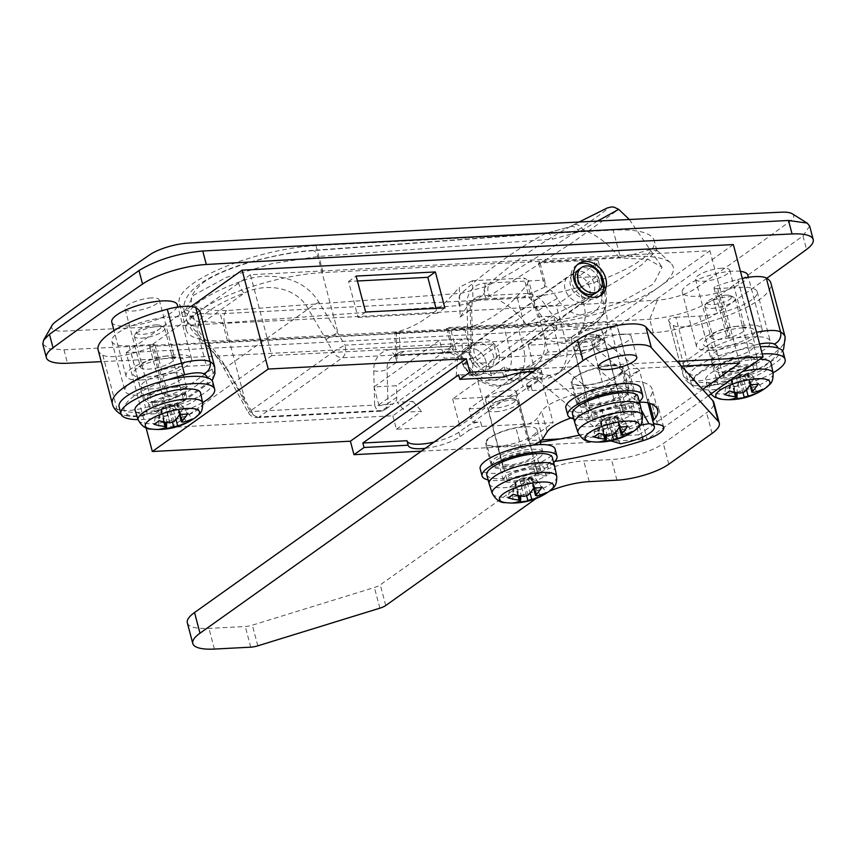 <?xml version="1.0" encoding="UTF-8"?>
<svg xmlns="http://www.w3.org/2000/svg" width="856" height="856" viewBox="0 0 856 856"><rect width="100%" height="100%" fill="white"/><g stroke="black" fill="none" stroke-linecap="round" stroke-linejoin="round"><path stroke-width="0.64" stroke-dasharray="4.28 3.21" d="M743.126 327.805A26.632 7.479 165.2 0 0 706.093 339.875A26.632 7.479 165.2 0 0 715.402 347.525A26.632 7.479 165.2 0 0 747.877 338.505A26.632 7.479 165.2 0 0 750.498 328.137A26.632 7.479 165.2 0 0 743.126 327.805M737.198 326.318A17.676 4.965 165.2 0 0 712.62 334.332A17.676 4.965 165.2 0 0 710.908 337.382A17.676 4.965 165.2 0 0 718.794 339.404A17.676 4.965 165.2 0 0 736.791 335.124A17.676 4.965 165.2 0 0 745.084 328.351A17.676 4.965 165.2 0 0 742.088 326.543A17.676 4.965 165.2 0 0 737.198 326.318M721.843 268.206A17.676 4.965 165.2 0 0 703.846 272.486A17.676 4.965 165.2 0 0 695.553 279.259A17.676 4.965 165.2 0 0 703.439 281.292A17.676 4.965 165.2 0 0 721.437 277.012A17.676 4.965 165.2 0 0 729.729 270.229A17.676 4.965 165.2 0 0 721.843 268.206M172.655 357.541A26.632 7.479 165.2 0 0 135.623 369.61A26.632 7.479 165.2 0 0 144.931 377.261A26.632 7.479 165.2 0 0 177.406 368.24A26.632 7.479 165.2 0 0 180.028 357.872A26.632 7.479 165.2 0 0 172.655 357.541M166.727 356.053A17.676 4.965 165.2 0 0 142.149 364.067A17.676 4.965 165.2 0 0 140.438 367.117A17.676 4.965 165.2 0 0 148.334 369.15A17.676 4.965 165.2 0 0 166.321 364.859A17.676 4.965 165.2 0 0 174.613 358.086A17.676 4.965 165.2 0 0 171.617 356.278A17.676 4.965 165.2 0 0 166.727 356.053M151.373 297.942A17.676 4.965 165.2 0 0 133.376 302.221A17.676 4.965 165.2 0 0 125.083 309.005A17.676 4.965 165.2 0 0 132.98 311.028A17.676 4.965 165.2 0 0 150.966 306.748A17.676 4.965 165.2 0 0 159.259 299.975A17.676 4.965 165.2 0 0 151.373 297.942M504.569 459.629A15.986 4.483 165.2 0 0 502.194 463.032A15.986 4.483 165.2 0 0 513.868 464.348A15.986 4.483 165.2 0 0 530.72 458.27A15.986 4.483 165.2 0 0 533.095 454.868A15.986 4.483 165.2 0 0 521.422 453.552A15.986 4.483 165.2 0 0 504.569 459.629M487.952 396.713A15.986 4.483 165.2 0 0 485.566 400.116A15.986 4.483 165.2 0 0 497.24 401.432A15.986 4.483 165.2 0 0 514.092 395.354A15.986 4.483 165.2 0 0 516.468 391.952A15.986 4.483 165.2 0 0 504.794 390.636A15.986 4.483 165.2 0 0 487.952 396.713M590.244 398.671A15.986 4.483 165.2 0 0 587.869 402.074A15.986 4.483 165.2 0 0 599.542 403.39A15.986 4.483 165.2 0 0 616.395 397.302A15.986 4.483 165.2 0 0 618.77 393.91A15.986 4.483 165.2 0 0 607.097 392.583A15.986 4.483 165.2 0 0 590.244 398.671M573.616 335.755A15.986 4.483 165.2 0 0 571.241 339.158A15.986 4.483 165.2 0 0 582.915 340.474A15.986 4.483 165.2 0 0 599.767 334.386A15.986 4.483 165.2 0 0 602.143 330.994A15.986 4.483 165.2 0 0 590.469 329.667A15.986 4.483 165.2 0 0 573.616 335.755M599.853 295.973A19.367 14.905 -125.4 0 1 598.654 296.946A19.367 14.905 -125.4 0 1 592.17 299.14A19.367 14.905 -125.4 0 1 573.049 286.022A19.367 14.905 -125.4 0 1 576.184 265.381A19.367 14.905 -125.4 0 1 577.511 264.568M578.817 271.266A14.531 11.181 54.6 0 0 573.959 272.914A14.531 11.181 54.6 0 0 571.605 288.397A14.531 11.181 54.6 0 0 585.943 298.23A14.531 11.181 54.6 0 0 590.801 296.593A14.531 11.181 54.6 0 0 593.155 281.11A14.531 11.181 54.6 0 0 578.817 271.266M473.165 344.636A14.531 11.181 54.6 0 0 470.811 360.119A14.531 11.181 54.6 0 0 485.149 369.953A14.531 11.181 54.6 0 0 490.007 368.305A14.531 11.181 54.6 0 0 492.361 352.822A14.531 11.181 54.6 0 0 478.023 342.989A14.531 11.181 54.6 0 0 473.165 344.636L465.6 350.008A14.531 11.181 54.6 0 0 463.257 365.491A14.531 11.181 54.6 0 0 477.595 375.335A14.531 11.181 54.6 0 0 482.452 373.687A14.531 11.181 54.6 0 0 484.806 358.204A14.531 11.181 54.6 0 0 470.468 348.371A14.531 11.181 54.6 0 0 465.6 350.008A14.531 11.181 -125.4 0 1 470.468 348.371A14.531 11.181 -125.4 0 1 484.806 358.204A14.531 11.181 -125.4 0 1 482.452 373.687A14.531 11.181 -125.4 0 1 477.595 375.335A14.531 11.181 -125.4 0 1 463.257 365.491A14.531 11.181 -125.4 0 1 465.6 350.008L578.998 269.33A14.531 11.181 -125.4 0 1 583.856 267.682A14.531 11.181 -125.4 0 1 598.194 277.526A14.531 11.181 -125.4 0 1 595.84 293.009L590.801 296.593M560.059 438.946L638.843 434.837L609.162 322.487L149.607 346.445L200.004 310.578A92.02 25.83 -14.8 0 0 186.319 330.159A92.02 25.83 -14.8 0 0 227.407 340.72L536.402 324.617A92.02 25.83 165.2 0 0 659.548 286.632A92.02 25.83 165.2 0 0 670.708 263.027A92.02 25.83 165.2 0 0 632.156 256.49L620.279 257.1L613.153 230.136A92.02 25.83 -14.8 0 1 654.241 240.697A92.02 25.83 -14.8 0 1 611.077 275.974A92.02 25.83 -14.8 0 1 517.399 298.273L220.281 313.756A92.02 25.83 -14.8 0 1 179.193 303.195A92.02 25.83 -14.8 0 1 222.357 267.917A92.02 25.83 -14.8 0 1 316.035 245.629L613.153 230.136M517.399 298.273L524.525 325.237L536.53 322.402C571.68 307.946 618.792 281.25 641.733 264.772L656.787 250.369L648.527 249.984L631.086 255.131L620.279 257.1L323.151 272.593L316.035 245.629M539.034 457.832A26.151 7.34 165.2 0 0 542.929 452.268A26.151 7.34 165.2 0 0 523.819 450.106A26.151 7.34 165.2 0 0 496.255 460.068A26.151 7.34 165.2 0 0 492.361 465.632A26.151 7.34 165.2 0 0 511.46 467.783A26.151 7.34 165.2 0 0 539.034 457.832M533.095 435.362A26.151 7.34 165.2 0 0 536.99 429.798A26.151 7.34 165.2 0 0 517.891 427.636A26.151 7.34 165.2 0 0 490.317 437.598A26.151 7.34 165.2 0 0 486.422 443.162A26.151 7.34 165.2 0 0 505.522 445.313A26.151 7.34 165.2 0 0 533.095 435.362M624.709 396.874A26.151 7.34 165.2 0 0 628.604 391.31A26.151 7.34 165.2 0 0 609.493 389.148A26.151 7.34 165.2 0 0 581.92 399.099A26.151 7.34 165.2 0 0 578.035 404.674A26.151 7.34 165.2 0 0 597.135 406.825A26.151 7.34 165.2 0 0 624.709 396.874M618.77 374.404A26.151 7.34 165.2 0 0 622.665 368.84A26.151 7.34 165.2 0 0 603.566 366.678A26.151 7.34 165.2 0 0 575.992 376.629A26.151 7.34 165.2 0 0 572.097 382.204A26.151 7.34 165.2 0 0 591.196 384.355A26.151 7.34 165.2 0 0 618.77 374.404M141.154 379.957A33.898 9.512 165.2 0 0 175.673 371.739A33.898 9.512 165.2 0 0 191.573 358.739A33.898 9.512 165.2 0 0 176.432 354.855A33.898 9.512 165.2 0 0 141.925 363.062A33.898 9.512 165.2 0 0 126.025 376.062A33.898 9.512 165.2 0 0 141.154 379.957M111.772 322.134A33.898 9.512 165.2 0 0 126.913 326.029A33.898 9.512 165.2 0 0 161.42 317.811A33.898 9.512 165.2 0 0 177.32 304.811M711.625 350.211A33.898 9.512 165.2 0 0 746.132 342.004A33.898 9.512 165.2 0 0 762.043 329.004A33.898 9.512 165.2 0 0 746.903 325.109A33.898 9.512 165.2 0 0 712.395 333.326A33.898 9.512 165.2 0 0 696.484 346.327A33.898 9.512 165.2 0 0 711.625 350.211M740.44 271.363A33.898 9.512 165.2 0 0 732.65 271.181A33.898 9.512 165.2 0 0 698.143 279.398A33.898 9.512 165.2 0 0 682.243 292.399A33.898 9.512 165.2 0 0 697.373 296.283A33.898 9.512 165.2 0 0 731.891 288.076A33.898 9.512 165.2 0 0 747.791 275.076M792.26 213.786A29.061 8.153 -14.8 0 1 789.735 221.479A3859.779 1083.311 -14.8 0 1 695.628 288.44A29.061 8.153 -14.8 0 1 657.397 300.167A29042.785 8151.346 -14.8 0 1 64.286 331.09A29.061 8.153 -14.8 0 1 52.056 325.387M809.637 226.048L802.982 235.956L713.444 299.675C695.939 310.375 674.688 316.902 649.683 319.245L355.668 335.327L63.943 349.772L49.177 348.734L42.8 344.198M766.741 278.275A3874.31 1087.388 -14.8 0 1 717.007 313.157A48.428 13.589 -14.8 0 1 653.246 332.727A29057.316 8155.422 -14.8 0 1 359.231 348.809A29057.316 8155.422 -14.8 0 1 101.233 361.66M537.226 368.679L677.128 361.393M616.834 323.964L553.447 327.26L528.248 345.193L591.635 341.886L616.834 323.964L628.711 368.904L681.451 366.154M553.447 327.26L560.573 354.224L535.375 372.157L519.528 372.981L469.131 408.847L472.694 422.329L523.091 386.463L519.528 372.981M739.638 363.115L709.945 250.765L250.401 274.723L271.78 355.615L493.623 344.048L497.186 357.53L560.573 354.224M365.63 312.023L358.065 317.405L348.574 281.453L357.434 280.993M358.065 317.405L437.298 313.275L436.004 308.353M609.162 322.487L709.945 250.765M149.607 346.445L170.986 427.337L392.829 415.77L412.988 401.421L397.141 402.256L405.744 412.143L456.141 376.287L471.988 375.463L497.186 357.53M392.829 415.77L396.392 429.252L459.779 425.946L484.978 408.012L469.131 408.847M396.392 429.252L421.591 411.319L405.744 412.143M412.988 401.421L421.591 411.319M170.986 427.337L271.78 355.615M471.988 375.463L473.464 358.397L493.623 344.048M473.464 358.397L457.618 359.22L397.141 402.256M529.318 387.372A9.684 2.718 165.2 0 0 527.874 389.437A9.684 2.718 165.2 0 0 532.207 390.55L531.02 386.056A9.684 2.718 -14.8 0 1 526.686 384.943A9.684 2.718 -14.8 0 1 528.131 382.878L529.318 387.372L538.135 381.102A29.061 8.153 165.2 0 0 542.458 374.917A29.061 8.153 165.2 0 0 533.235 371.525M532.207 390.55L603.512 386.826L628.711 368.904M638.843 434.837L702.626 389.448M516.04 395.675L541.238 377.753L477.851 381.048L452.653 398.982L516.04 395.675L527.917 440.615L541.902 439.888M527.917 440.615L553.115 422.693L481.81 426.406A9.684 2.718 165.2 0 0 468.842 430.408L467.654 425.914A9.684 2.718 -14.8 0 1 480.623 421.912L481.81 426.406M425.304 448.319A29.061 8.153 165.2 0 0 460.025 436.678L468.842 430.408M421.312 451.166L647.125 439.385L617.443 327.035L126.207 352.651L146.066 427.797M708.394 395.793L647.125 439.385M733.357 244.559L617.443 327.035M191.091 306.48L126.207 352.651M250.401 274.723L200.004 310.578A92.02 25.83 -14.8 0 1 323.151 272.593M452.653 398.982L459.779 425.946M528.248 345.193L535.375 372.157M591.635 341.886L603.512 386.826M531.02 386.056L523.091 386.463M477.851 381.048L484.978 408.012M472.694 422.329L480.623 421.912M541.238 377.753L553.115 422.693M456.141 376.287L457.618 359.22M528.131 382.878L536.947 376.608A29.061 8.153 165.2 0 0 541.27 370.423A29.061 8.153 165.2 0 0 502.697 372.574L458.613 374.875M434.099 442.07A29.061 8.153 165.2 0 0 458.837 432.184L467.654 425.914M502.697 372.574L503.884 377.068M444.863 307.893L437.298 313.275M348.574 281.453L356.128 276.071M238.364 282.362A9.684 3.103 -110.5 0 0 244.516 292.998L198.228 325.933C194.986 332.481 213.39 344.786 225.909 367.524L250.059 411.169L333.219 351.998L308.235 308.952C295.887 285.883 264.611 282.908 244.516 292.998A79.908 22.427 165.2 0 0 210.309 310.043A79.908 22.427 165.2 0 0 198.228 325.933A9.684 9.288 175.4 0 1 186.469 319.288A89.591 25.145 -14.8 0 1 200.015 301.473A89.591 25.145 -14.8 0 1 238.364 282.362C264.611 270.742 302.457 274.669 318.871 302.221L345.022 345.182L467.922 338.773L466.969 304.415A29.061 22.363 -125.4 0 1 484.656 283.229L544.534 280.105L539.783 262.129L619.38 257.977L648.11 259.357L662.073 267.2L653.47 284.031L619.755 302.778L572.461 317.608L526.151 324.317L446.554 328.469L447.806 327.57L454.204 351.559A9.684 5.553 87 0 1 451.305 346.445L391.417 349.569A29.061 22.363 54.6 0 0 373.74 370.755L374.693 405.113L251.782 411.522L226.573 367.898L186.694 320.583L186.469 319.288M597.52 221.094L579.309 231.826L552.505 239.177L317.811 256.5L272.422 263.541L226.359 277.387L193.777 295.149L184.436 312.044L196.677 321.203L224.572 322.84L244.698 399.014A9.684 0.824 150.5 0 1 241.317 400.212A9.684 0.824 150.5 0 1 242.976 398.671M596.514 276.616L576.709 277.654L583.835 304.618A38.745 29.81 -125.4 0 1 574.601 337.831A38.745 29.81 -125.4 0 1 544.523 338.227L548.172 352.03L583.824 350.179A38.745 29.81 54.6 0 0 596.782 345.792A38.745 29.81 54.6 0 0 606.016 312.568L596.514 276.616L556.197 305.303L536.391 306.341L516.232 320.679A9.684 2.718 -14.8 0 1 503.275 324.681L447.806 327.57M544.534 280.105A9.684 5.553 87 0 1 544.823 287.092L544.459 285.487A29.061 22.363 -125.4 0 1 557.31 298.498A29.061 22.363 54.6 0 0 588.382 314.708A29.061 22.363 54.6 0 0 601.105 287.102L593.989 260.138L538.52 263.027L539.783 262.129M593.989 260.138A9.684 2.718 -14.8 0 1 598.312 261.251A9.684 2.718 -14.8 0 1 596.867 263.306L576.709 277.654M596.867 263.306L603.994 290.27A38.745 29.81 -125.4 0 1 594.76 323.493A38.745 29.81 -125.4 0 1 545.582 305.464L538.028 310.846A38.745 29.81 54.6 0 0 542.041 316.709A38.745 29.81 54.6 0 0 557.117 329.26L544.523 338.227M538.52 263.027L544.459 285.487M226.637 310.61C189.358 310.899 181.451 301.644 202.915 282.855C224.219 266.986 276.274 253.312 310.632 250.84L545.411 233.517L569.754 226.851L573.488 224.914C607.214 207.441 619.541 200.893 593.465 219.243C569.187 236.738 519.175 270.036 489.546 284.631L485.812 286.578L461.416 293.276L226.637 310.61A9.684 5.618 -94.6 0 0 224.572 322.84L459.265 305.517L486.08 298.166L572.461 242.569L618.674 209.346M446.554 328.469L451.305 346.445M536.391 306.341L543.517 333.305A38.745 29.81 -125.4 0 1 534.283 366.529A38.745 29.81 -125.4 0 1 504.205 366.914L491.601 375.88L488.134 362.719L553.639 316.11L537.793 316.934L472.287 363.554L476.525 363.329A38.745 29.81 54.6 0 0 491.601 375.88M399.934 352.212L397.644 353.4L395.526 357.391L397.13 361.917L396.307 332.107C393.674 332.77 394.702 332.973 399.399 332.716L399.934 352.212A19.367 14.905 -125.4 0 1 403.872 351.388L450.63 348.948A19.367 14.905 -125.4 0 1 456.098 349.676C461.801 352.051 466.734 353.014 470.886 352.586L469.623 353.485A19.367 14.905 -125.4 0 1 472.512 357.466A38.745 29.81 54.6 0 0 476.525 363.329L488.134 362.719M581.021 302.275A15.012 11.556 -125.4 0 1 566.201 292.11A15.012 11.556 -125.4 0 1 568.641 276.103A15.012 11.556 -125.4 0 1 573.659 274.412A15.012 11.556 -125.4 0 1 588.479 284.577A15.012 11.556 -125.4 0 1 586.039 300.574A15.012 11.556 -125.4 0 1 581.021 302.275M490.306 366.817A15.012 11.556 -125.4 0 1 475.497 356.652A15.012 11.556 -125.4 0 1 477.926 340.656A15.012 11.556 -125.4 0 1 482.945 338.955A15.012 11.556 -125.4 0 1 497.764 349.12A15.012 11.556 -125.4 0 1 495.335 365.116A15.012 11.556 -125.4 0 1 490.306 366.817M548.172 352.03L507.854 380.727L543.507 378.866A38.745 29.81 54.6 0 0 556.464 374.479A38.745 29.81 54.6 0 0 565.698 341.255L556.197 305.303M583.824 350.179L579.533 353.71A38.745 29.81 54.6 0 0 591.742 349.376A38.745 29.81 54.6 0 0 594.353 347.215L596.386 334.45L587.173 334.835L564.115 368.733L598.579 397.43L604.957 421.58L549.295 375.228A38.745 29.81 54.6 0 0 561.504 370.894A38.745 29.81 54.6 0 0 564.115 368.733M549.295 375.228L543.507 378.866M620.643 443.75L604.957 421.58M640.245 425.207L613.196 434.827L610.735 440.84M578.784 353.763C562.831 354.288 536.755 361.061 530.806 366.229L528.644 372.499L548.546 375.27M579.533 353.71L635.195 400.062L641.294 409.981M504.205 366.914L507.854 380.727M557.117 329.26L553.639 316.11M538.028 310.846A19.367 14.905 54.6 0 0 535.139 306.865L533.876 307.764L534.733 303.473L529.168 297.674A19.367 14.905 54.6 0 0 523.701 296.946L527.478 294.261L531.576 293.212L481.992 295.802L476.953 299.386L523.701 296.946M399.399 332.716L450.909 330.031L464.53 328.554A242.141 138.897 -93 0 0 527.531 283.732L528.58 280.212L523.979 278.04L529.168 297.674M469.623 353.485L472.287 363.554M535.139 306.865L537.793 316.934M476.953 299.386A19.367 14.905 54.6 0 0 473.004 300.21L472.469 280.725L523.979 278.04M472.469 280.725L459.298 287.284L460.121 317.095L470.212 301.761L473.004 300.21M395.526 357.391L394.841 332.642L396.307 332.107C417.568 326.778 438.561 311.841 459.298 287.284M460.121 317.095L470.201 309.925L471.153 344.283L462.336 350.564L462.015 339.104L396.499 385.724L374.029 386.891L439.545 340.281L444.296 358.257L456.441 357.615L465.257 351.345L342.357 357.755L259.197 416.915L382.108 410.516L390.925 404.235A9.684 7.458 54.6 0 0 394.167 403.144A9.684 7.458 54.6 0 0 396.82 397.173L396.499 385.724M403.872 351.388L398.832 354.973L448.426 352.383L446.843 351.634L450.63 348.948M462.015 339.104L439.545 340.281M374.029 386.891L378.78 404.867L390.925 404.235M378.78 404.867L444.296 358.257M462.336 350.564A9.684 7.458 -125.4 0 1 459.683 356.524A9.684 7.458 -125.4 0 1 456.441 357.615M635.195 400.062L628.818 375.912L639.411 370.263L634.51 374.265L598.579 397.43M448.426 352.383L449.7 352.907L454.204 351.559M544.823 287.092L531.576 293.212M326.136 339.5A9.684 0.824 -29.5 0 1 337.938 332.674L317.811 256.5A9.684 5.618 85.4 0 0 312.001 250.434L546.802 233.1A9.684 5.596 86.1 0 1 552.505 239.177M526.151 324.317A65.377 50.311 -125.4 0 0 489.814 296.23A9.684 6.153 62.6 0 1 489.546 284.631M619.38 257.977A65.377 50.311 -125.4 0 0 583.054 229.889A9.684 6.153 -117.4 0 0 573.552 224.882A9.684 6.153 -117.4 0 0 573.488 224.914M622.451 334.172A19.859 5.575 165.2 0 0 602.239 338.976A19.859 5.575 165.2 0 0 592.93 346.594A19.859 5.575 165.2 0 0 601.789 348.874A19.859 5.575 165.2 0 0 622.002 344.059A19.859 5.575 165.2 0 0 631.321 336.451A19.859 5.575 165.2 0 0 622.451 334.172M579.191 435.18A191.776 53.821 165.2 0 0 637.752 419.943A27.125 7.608 165.2 0 0 658.264 406.728A27.125 7.608 165.2 0 0 651.983 403.711A19.367 5.436 -14.8 0 1 647.5 401.56A19.367 5.436 -14.8 0 1 648.452 399.121A77.489 21.753 165.2 0 0 652.218 389.341A77.489 21.753 165.2 0 0 642.685 382.258A29.061 8.153 165.2 0 0 633.29 381.573A29.061 8.153 165.2 0 0 610.467 386.11A49.402 13.867 -14.8 0 1 583.236 392.604A19.367 5.436 165.2 0 0 577.072 393.856A38.745 10.871 165.2 0 0 541.634 411.222L537.247 418.22A19.367 5.436 -14.8 0 1 515.9 427.711A27.125 7.608 165.2 0 0 485.491 443.408A27.125 7.608 165.2 0 0 497.593 446.522A191.776 53.821 165.2 0 0 540.264 442.178M639.496 402.213A29.061 8.153 165.2 0 0 638.747 402.245A29.061 8.153 165.2 0 0 615.935 406.782A49.402 13.867 -14.8 0 1 588.703 413.277A19.367 5.436 165.2 0 0 582.529 414.529A38.745 10.871 165.2 0 0 570.856 418.028M611.494 365.48A27.125 7.608 165.2 0 0 583.878 372.05A27.125 7.608 165.2 0 0 571.155 382.45A27.125 7.608 165.2 0 0 583.268 385.564A27.125 7.608 165.2 0 0 610.884 378.983A27.125 7.608 165.2 0 0 623.596 368.594A27.125 7.608 165.2 0 0 611.494 365.48M616.951 386.152A27.125 7.608 165.2 0 0 589.345 392.722A27.125 7.608 165.2 0 0 576.623 403.123A27.125 7.608 165.2 0 0 588.735 406.236A27.125 7.608 165.2 0 0 616.341 399.656A27.125 7.608 165.2 0 0 629.064 389.266A27.125 7.608 165.2 0 0 616.951 386.152M536.22 498.46L537.365 497.636A38.745 10.871 -14.8 0 1 549.434 491.173M653.321 422.896A19.367 5.436 -14.8 0 1 652.968 422.233A19.367 5.436 -14.8 0 1 652.946 421.484M533.063 444.992A19.367 5.436 -14.8 0 1 521.368 448.384A27.125 7.608 165.2 0 0 490.948 464.08A27.125 7.608 165.2 0 0 503.06 467.194A191.776 53.821 165.2 0 0 554.816 461.448M187.325 622.836A48.428 13.589 165.2 0 0 208.95 628.39L245.287 626.496A9.684 2.718 165.2 0 0 252.359 625.158L374.393 587.505A9.684 2.718 165.2 0 0 380.278 584.851L531.908 476.963A38.745 10.871 -14.8 0 1 583.76 460.967L611.484 459.522A38.745 10.871 165.2 0 0 663.336 443.526L706.607 412.742A48.428 13.589 165.2 0 0 713.818 402.438M747.727 356.556A21.796 6.12 165.2 0 0 725.546 361.842A21.796 6.12 165.2 0 0 715.316 370.199A21.796 6.12 165.2 0 0 725.053 372.692A21.796 6.12 165.2 0 0 747.235 367.417A21.796 6.12 165.2 0 0 757.453 359.06A21.796 6.12 165.2 0 0 747.727 356.556M721.49 359.21A21.796 6.12 -14.8 0 1 711.753 356.717A21.796 6.12 -14.8 0 1 721.983 348.36A21.796 6.12 -14.8 0 1 744.164 343.074A21.796 6.12 -14.8 0 1 753.901 345.578A21.796 6.12 -14.8 0 1 743.671 353.935A21.796 6.12 -14.8 0 1 721.49 359.21M683.142 362.987L684.329 367.481L712.385 347.515L711.197 343.021L683.142 362.987A77.489 21.753 -14.8 0 0 681.676 369.696A77.489 21.753 -14.8 0 0 681.697 369.76L668.632 320.326A4.847 1.359 -14.8 0 1 670.911 318.464A4.847 1.359 -14.8 0 1 675.833 317.298L688.898 366.732A4.847 1.359 165.2 0 0 683.965 367.898A4.847 1.359 165.2 0 0 681.697 369.76L668.632 320.326A77.489 21.753 165.2 0 0 673.255 325.408A29.061 8.153 165.2 0 0 684.49 326.81A29.061 8.153 165.2 0 0 701.77 323.921A77.489 21.753 165.2 0 0 770.914 283.154M742.302 278.414A29.061 8.153 165.2 0 0 737.754 279.505A77.489 21.753 165.2 0 0 717.018 285.904L730.082 335.338A4.847 1.359 165.2 0 0 727.054 337.489A4.847 1.359 165.2 0 0 729.216 338.045L716.151 288.611A4.847 1.359 -14.8 0 1 713.99 288.055A4.847 1.359 -14.8 0 1 717.018 285.904M711.197 343.021A77.489 21.753 -14.8 0 1 730.082 335.338M675.833 317.298L699.609 316.057A38.745 10.871 165.2 0 0 739.049 306.673A38.745 10.871 165.2 0 0 757.218 291.81A38.745 10.871 165.2 0 0 739.926 287.37L716.151 288.611M688.898 366.732L712.663 365.491A38.745 10.871 165.2 0 0 752.114 356.107A38.745 10.871 165.2 0 0 770.282 341.244A38.745 10.871 165.2 0 0 752.98 336.804L729.216 338.045M785.155 337.082A77.489 21.753 -14.8 0 1 716.023 377.849A29.061 8.153 -14.8 0 1 698.731 380.738A29.061 8.153 -14.8 0 1 687.496 379.336A77.489 21.753 -14.8 0 1 682.863 374.19A77.489 21.753 -14.8 0 1 684.329 367.481C686.33 372.916 690.075 375.549 695.564 375.388A67.795 19.025 165.2 0 0 698.657 385.2A19.367 5.436 165.2 0 0 706.147 386.142A19.367 5.436 165.2 0 0 717.67 384.216A67.795 19.025 165.2 0 0 778.018 348.071M737.754 279.505L752.007 333.433A77.489 21.753 -14.8 0 0 712.385 347.515C714.289 353.014 717.403 356.096 721.747 356.759L695.564 375.388M154.583 402.438A21.796 6.12 165.2 0 0 176.764 397.152A21.796 6.12 165.2 0 0 186.993 388.795A21.796 6.12 165.2 0 0 177.256 386.302A21.796 6.12 165.2 0 0 155.075 391.577A21.796 6.12 165.2 0 0 144.846 399.934A21.796 6.12 165.2 0 0 154.583 402.438M173.693 372.82A21.796 6.12 -14.8 0 1 183.43 375.313A21.796 6.12 -14.8 0 1 173.201 383.67A21.796 6.12 -14.8 0 1 151.02 388.956A21.796 6.12 -14.8 0 1 141.283 386.452A21.796 6.12 -14.8 0 1 151.512 378.095A21.796 6.12 -14.8 0 1 173.693 372.82M98.151 350.008A77.489 21.753 165.2 0 0 102.784 355.144A29.061 8.153 165.2 0 0 131.3 353.656A77.489 21.753 165.2 0 0 152.047 347.258L165.101 396.692A4.847 1.359 165.2 0 0 168.129 394.541A4.847 1.359 165.2 0 0 165.968 393.985L152.903 344.551A4.847 1.359 -14.8 0 1 155.064 345.107A4.847 1.359 -14.8 0 1 152.047 347.258M213.508 362.334A77.489 21.753 -14.8 0 1 212.042 369.043L213.23 373.537L212.459 379.989L210.405 382.204L206.745 383.606A67.795 19.025 165.2 0 0 207.548 377.806M212.042 369.043L183.987 389.009L185.174 393.503L183.377 401.443L182.703 401.828L180.562 402.234L206.745 383.606M183.987 389.009A77.489 21.753 -14.8 0 1 165.101 396.692M200.432 312.836A4.847 1.359 -14.8 0 1 198.153 314.698A4.847 1.359 -14.8 0 1 193.221 315.864L169.456 317.105A38.745 10.871 165.2 0 0 130.016 326.489A38.745 10.871 165.2 0 0 111.836 341.341A38.745 10.871 165.2 0 0 129.138 345.792L152.903 344.551M193.221 315.864L206.285 365.298L182.521 366.539A38.745 10.871 165.2 0 0 143.07 375.923A38.745 10.871 165.2 0 0 124.901 390.785A38.745 10.871 165.2 0 0 142.203 395.226L165.968 393.985M206.285 365.298A4.847 1.359 165.2 0 0 211.218 364.132A4.847 1.359 165.2 0 0 213.486 362.27L213.486 362.27M553.661 462.572A38.745 10.871 -14.8 0 1 551.232 464.487A38.745 10.871 -14.8 0 1 488.113 479.884M555.105 449.058A38.745 10.871 -14.8 0 1 549.338 457.297A38.745 10.871 -14.8 0 1 508.485 472.041A38.745 10.871 -14.8 0 1 480.184 468.842M527.724 451.775A19.367 5.436 165.2 0 0 508.004 456.473A19.367 5.436 165.2 0 0 498.92 463.899A19.367 5.436 165.2 0 0 507.565 466.124A19.367 5.436 165.2 0 0 527.285 461.427A19.367 5.436 165.2 0 0 536.37 454.001A19.367 5.436 165.2 0 0 527.724 451.775M489.183 483.929A33.898 9.512 165.2 0 0 504.28 487.674A33.898 9.512 165.2 0 0 546.16 475.883L535.77 475.562A19.367 5.436 -14.8 0 1 511.835 482.303A19.367 5.436 -14.8 0 1 503.189 480.077A19.367 5.436 -14.8 0 1 512.273 472.651A19.367 5.436 -14.8 0 1 531.993 467.954A19.367 5.436 -14.8 0 1 540.65 470.179A19.367 5.436 -14.8 0 1 537.761 474.299L535.385 465.311L547.273 464.69A33.898 9.512 165.2 0 0 552.323 457.479M530.089 469.313A15.697 4.408 -14.8 0 1 537.097 471.121A15.697 4.408 -14.8 0 1 529.736 477.134A15.697 4.408 -14.8 0 1 513.75 480.944A15.697 4.408 -14.8 0 1 506.741 479.135A15.697 4.408 -14.8 0 1 514.103 473.122A15.697 4.408 -14.8 0 1 530.089 469.313M495.464 411.736A15.697 4.408 165.2 0 0 511.449 407.927A15.697 4.408 165.2 0 0 518.811 401.913A15.697 4.408 165.2 0 0 517.816 400.843A15.697 4.408 165.2 0 0 511.802 400.105A15.697 4.408 165.2 0 0 488.787 408.505A15.697 4.408 165.2 0 0 488.455 409.928A15.697 4.408 165.2 0 0 495.464 411.736M509.577 398.489A12.797 3.595 -14.8 0 1 514.477 399.078A12.797 3.595 -14.8 0 1 510.797 404.182A12.797 3.595 -14.8 0 1 496.266 407.959A12.797 3.595 -14.8 0 1 490.82 405.337A12.797 3.595 -14.8 0 1 509.577 398.489M505.81 502.654A27.98 7.854 165.2 0 0 511.92 502.772A27.98 7.854 165.2 0 0 549.381 491.216M537.761 474.299L549.648 473.678A33.898 9.512 -14.8 0 1 546.16 475.883L543.795 466.895L533.395 466.574L535.77 475.562M547.273 464.69L549.648 473.678A33.898 9.512 165.2 0 0 554.731 466.606M486.764 474.802A33.898 9.512 165.2 0 0 501.905 478.686A33.898 9.512 165.2 0 0 543.795 466.895M536.787 495.752L532.346 478.932L538.67 481.939L546.31 492.553M538.67 481.939L533.63 485.523L540.361 494.864M524.546 481.211L516.628 481.618L521.668 478.033L529.586 477.627L524.546 481.211L533.63 485.523M532.346 478.932L530.838 477.691L535.824 478.804L541.72 487.503M529.586 477.627L531.48 477.98L534.101 487.92M528.002 495.217L523.551 478.397L527.895 479.21L533.802 487.909M527.895 479.21L535.824 478.804M523.551 478.397L521.518 478.172L515.077 483.169L513.172 494.276M517.88 495.485L514.627 483.18L510.037 486.754L508.132 497.86M510.037 486.754L515.077 483.169M514.627 483.18L515.601 482.388L515.494 484.132L512.894 489.889L512.723 502.911M526.665 496.02L523.412 483.715L520.812 489.482L520.726 496.009M520.812 489.482L512.894 489.889M516.628 481.618L515.601 482.388L519.153 495.742M523.412 483.715L524.91 481.907M535.385 465.311A19.367 5.436 -14.8 0 1 533.395 466.574M639.336 401.614A38.745 10.871 -14.8 0 1 636.907 403.529A38.745 10.871 -14.8 0 1 573.788 418.926M640.78 388.089A38.745 10.871 -14.8 0 1 635.013 396.339A38.745 10.871 -14.8 0 1 594.16 411.083A38.745 10.871 -14.8 0 1 565.859 407.884M613.399 390.817A19.367 5.436 165.2 0 0 593.679 395.515A19.367 5.436 165.2 0 0 584.584 402.941A19.367 5.436 165.2 0 0 593.24 405.156A19.367 5.436 165.2 0 0 612.96 400.469A19.367 5.436 165.2 0 0 622.045 393.043A19.367 5.436 165.2 0 0 613.399 390.817M574.858 422.971A33.898 9.512 165.2 0 0 589.955 426.716A33.898 9.512 165.2 0 0 631.835 414.925L621.445 414.604A19.367 5.436 -14.8 0 1 597.509 421.334A19.367 5.436 -14.8 0 1 588.864 419.119A19.367 5.436 -14.8 0 1 597.948 411.693A19.367 5.436 -14.8 0 1 617.668 406.996A19.367 5.436 -14.8 0 1 626.325 409.221A19.367 5.436 -14.8 0 1 623.436 413.341L621.06 404.353L632.948 403.732A33.898 9.512 165.2 0 0 637.988 396.521M615.764 408.355A15.697 4.408 -14.8 0 1 622.772 410.152A15.697 4.408 -14.8 0 1 615.41 416.177A15.697 4.408 -14.8 0 1 599.425 419.975A15.697 4.408 -14.8 0 1 592.416 418.177A15.697 4.408 -14.8 0 1 599.778 412.153A15.697 4.408 -14.8 0 1 615.764 408.355M581.138 350.767A15.697 4.408 165.2 0 0 597.124 346.969A15.697 4.408 165.2 0 0 604.486 340.945A15.697 4.408 165.2 0 0 603.491 339.875A15.697 4.408 165.2 0 0 597.477 339.147A15.697 4.408 165.2 0 0 574.462 347.547A15.697 4.408 165.2 0 0 574.13 348.97A15.697 4.408 165.2 0 0 581.138 350.767M595.252 337.521A12.797 3.595 -14.8 0 1 600.152 338.12A12.797 3.595 -14.8 0 1 596.472 343.224A12.797 3.595 -14.8 0 1 581.941 347.001A12.797 3.595 -14.8 0 1 576.495 344.369A12.797 3.595 -14.8 0 1 595.252 337.521M591.475 441.696A27.98 7.854 165.2 0 0 597.595 441.803A27.98 7.854 165.2 0 0 635.045 430.258M623.436 413.341L635.323 412.72A33.898 9.512 -14.8 0 1 631.835 414.925L629.46 405.937L619.07 405.616L621.445 414.604M632.948 403.732L635.323 412.72A33.898 9.512 165.2 0 0 640.406 405.648M572.439 413.833A33.898 9.512 165.2 0 0 587.58 417.728A33.898 9.512 165.2 0 0 629.46 405.937M622.462 434.795L618.021 417.974L624.345 420.981L631.985 431.585M624.345 420.981L619.305 424.565L626.036 433.906M610.221 420.243L602.303 420.66L607.343 417.075L615.261 416.658L610.221 420.243L619.305 424.565M618.021 417.974L616.513 416.733L621.488 417.846L627.395 426.545M615.261 416.658L617.155 417.022L619.776 426.951M613.677 434.26L609.226 417.428L613.57 418.252L619.477 426.951M613.57 418.252L621.488 417.846M609.226 417.428L607.193 417.214L600.752 422.211L598.847 433.318M603.555 434.527L600.302 422.222L595.712 425.796L593.807 436.902M595.712 425.796L600.752 422.211M600.302 422.222L601.265 421.43L601.169 423.174L598.558 428.931L598.398 441.953M612.34 435.051L609.087 422.757L606.487 428.524L606.401 435.051M606.487 428.524L598.558 428.931M602.303 420.66L601.265 421.43L604.828 434.784M609.087 422.757L610.585 420.949M621.06 404.353A19.367 5.436 -14.8 0 1 619.07 405.616M746.464 357.455A19.367 5.436 165.2 0 0 726.744 362.152A19.367 5.436 165.2 0 0 717.66 369.578A19.367 5.436 165.2 0 0 726.305 371.804A19.367 5.436 165.2 0 0 746.025 367.106A19.367 5.436 165.2 0 0 755.12 359.68A19.367 5.436 165.2 0 0 746.464 357.455M728.21 378.994A19.367 5.436 -14.8 0 1 719.564 376.768A19.367 5.436 -14.8 0 1 728.649 369.343A19.367 5.436 -14.8 0 1 748.369 364.645A19.367 5.436 -14.8 0 1 757.014 366.871A19.367 5.436 -14.8 0 1 747.93 374.297A19.367 5.436 -14.8 0 1 728.21 378.994M746.453 366.004A15.697 4.408 -14.8 0 1 753.473 367.812A15.697 4.408 -14.8 0 1 746.1 373.826A15.697 4.408 -14.8 0 1 730.115 377.635A15.697 4.408 -14.8 0 1 723.106 375.827A15.697 4.408 -14.8 0 1 730.478 369.813A15.697 4.408 -14.8 0 1 746.453 366.004M711.828 308.428A15.697 4.408 165.2 0 0 727.814 304.618A15.697 4.408 165.2 0 0 735.186 298.605A15.697 4.408 165.2 0 0 734.191 297.535A15.697 4.408 165.2 0 0 728.167 296.797A15.697 4.408 165.2 0 0 705.162 305.196A15.697 4.408 165.2 0 0 704.82 306.619A15.697 4.408 165.2 0 0 711.828 308.428M725.952 295.181A12.797 3.595 -14.8 0 1 730.853 295.769A12.797 3.595 -14.8 0 1 727.161 300.873A12.797 3.595 -14.8 0 1 712.631 304.65A12.797 3.595 -14.8 0 1 707.195 302.029A12.797 3.595 -14.8 0 1 725.952 295.181M773.064 372.82A48.428 13.589 -14.8 0 1 723.01 388.774A48.428 13.589 -14.8 0 1 691.466 384.194A48.428 13.589 -14.8 0 1 698.667 373.879A48.428 13.589 -14.8 0 1 762.257 353.956M783.208 352.255A48.428 13.589 -14.8 0 1 776.007 362.559A48.428 13.589 -14.8 0 1 724.946 380.995A48.428 13.589 -14.8 0 1 689.562 377.004A48.428 13.589 -14.8 0 1 696.773 366.689A48.428 13.589 -14.8 0 1 760.363 346.766M722.175 399.345A27.98 7.854 165.2 0 0 728.296 399.463A27.98 7.854 165.2 0 0 765.745 387.907M771.096 363.297A33.898 9.512 -14.8 0 1 754.949 376.244A33.898 9.512 -14.8 0 1 720.645 384.365A33.898 9.512 -14.8 0 1 705.558 380.62A33.898 9.512 -14.8 0 1 721.201 367.577A33.898 9.512 -14.8 0 1 755.923 359.263A33.898 9.512 -14.8 0 1 759.839 359.188M753.162 392.444L748.711 375.624L755.046 378.63L762.685 389.245M755.046 378.63L750.006 382.215L756.725 391.556M740.922 377.903L732.993 378.309L738.033 374.725L745.961 374.318L740.922 377.903L750.006 382.215M748.711 375.624L747.202 374.382L752.189 375.495L758.095 384.194M745.961 374.318L747.844 374.671L750.477 384.612M744.367 391.909L739.926 375.089L744.271 375.902L750.166 384.601M744.271 375.902L752.189 375.495M739.926 375.089L737.893 374.864L731.452 379.861L729.547 390.967M734.245 392.176L730.992 379.871L726.412 383.445L724.508 394.552M726.412 383.445L731.452 379.861M730.992 379.871L731.966 379.08L731.859 380.824L729.259 386.58L729.087 399.602M743.029 392.711L739.787 380.406L737.187 386.174L737.102 392.701M737.187 386.174L729.259 386.58M732.993 378.309L731.966 379.08L735.529 392.433M739.787 380.406L741.285 378.598M175.994 387.19A19.367 5.436 165.2 0 0 156.274 391.888A19.367 5.436 165.2 0 0 147.189 399.313A19.367 5.436 165.2 0 0 155.835 401.539A19.367 5.436 165.2 0 0 175.566 396.842A19.367 5.436 165.2 0 0 184.65 389.416A19.367 5.436 165.2 0 0 175.994 387.19M157.739 408.729A19.367 5.436 -14.8 0 1 149.094 406.504A19.367 5.436 -14.8 0 1 158.178 399.078A19.367 5.436 -14.8 0 1 177.898 394.381A19.367 5.436 -14.8 0 1 186.544 396.606A19.367 5.436 -14.8 0 1 177.459 404.032A19.367 5.436 -14.8 0 1 157.739 408.729M175.994 395.74A15.697 4.408 -14.8 0 1 183.002 397.548A15.697 4.408 -14.8 0 1 175.63 403.561A15.697 4.408 -14.8 0 1 159.655 407.37A15.697 4.408 -14.8 0 1 152.636 405.562A15.697 4.408 -14.8 0 1 160.008 399.549A15.697 4.408 -14.8 0 1 175.994 395.74M141.368 338.163A15.697 4.408 165.2 0 0 157.344 334.354A15.697 4.408 165.2 0 0 164.716 328.34A15.697 4.408 165.2 0 0 163.721 327.27A15.697 4.408 165.2 0 0 157.707 326.532A15.697 4.408 165.2 0 0 134.692 334.942A15.697 4.408 165.2 0 0 134.349 336.355A15.697 4.408 165.2 0 0 141.368 338.163M155.482 324.916A12.797 3.595 -14.8 0 1 160.382 325.515A12.797 3.595 -14.8 0 1 156.691 330.609A12.797 3.595 -14.8 0 1 142.16 334.386A12.797 3.595 -14.8 0 1 136.725 331.764A12.797 3.595 -14.8 0 1 155.482 324.916M202.594 402.555A48.428 13.589 -14.8 0 1 138.073 419.601M212.737 381.99A48.428 13.589 -14.8 0 1 205.536 392.305A48.428 13.589 -14.8 0 1 154.476 410.73A48.428 13.589 -14.8 0 1 119.102 406.739M151.705 429.091A27.98 7.854 165.2 0 0 157.825 429.198A27.98 7.854 165.2 0 0 195.275 417.642M200.625 393.043A33.898 9.512 -14.8 0 1 184.479 405.979A33.898 9.512 -14.8 0 1 150.185 414.111A33.898 9.512 -14.8 0 1 135.088 410.356M182.692 422.179L178.241 405.359L184.575 408.365L192.215 418.98M184.575 408.365L179.535 411.95L186.266 421.291M170.451 407.638L162.522 408.045L167.562 404.46L175.491 404.053L170.451 407.638L179.535 411.95M178.241 405.359L176.743 404.118L181.718 405.23L187.625 413.93M175.491 404.053L177.374 404.406L180.006 414.347M173.896 421.644L169.456 404.824L173.8 405.648L179.707 414.347M173.8 405.648L181.718 405.23M169.456 404.824L167.423 404.61L160.982 409.596L159.077 420.703M163.774 421.912L160.532 409.607L155.942 413.18L154.037 424.287M155.942 413.18L160.982 409.596M160.532 409.607L161.495 408.826L161.388 410.559L158.788 416.326L158.627 429.338M172.57 422.447L169.317 410.142L166.717 415.909L166.631 422.436M166.717 415.909L158.788 416.326M162.522 408.045L161.495 408.826L165.058 422.169M169.317 410.142L170.815 408.333M632.156 256.49L631.086 255.131M653.246 332.727L649.683 319.245L657.397 300.167M63.943 349.772L67.496 363.254M802.982 235.956L806.545 249.438M713.444 299.675L717.007 313.157M227.407 340.72L220.281 313.756M536.947 376.608L538.135 381.102M458.837 432.184L460.025 436.678M536.402 324.617L536.53 322.402M601.105 287.102A9.684 2.718 165.2 0 1 605.438 288.215A9.684 2.718 165.2 0 1 603.994 290.27L583.835 304.618M543.517 333.305L523.358 347.643L516.232 320.679M472.512 357.466L464.958 362.837A38.745 29.81 54.6 0 0 514.124 380.867A38.745 29.81 54.6 0 0 523.358 347.643A9.684 2.718 165.2 0 1 510.401 351.645A29.061 22.363 -125.4 0 1 497.668 379.251A29.061 22.363 -125.4 0 1 466.595 363.04A29.061 22.363 54.6 0 0 453.744 350.04M503.275 324.681L510.401 351.645M606.016 312.568L565.698 341.255M628.818 375.912L594.353 347.215M533.876 307.764L527.531 283.732M464.53 328.554L470.886 352.586M456.098 349.676L450.909 330.031M396.82 397.173L387.993 403.454L387.051 369.096L397.13 361.917M318.871 302.221A9.684 1.156 -31.2 0 0 308.235 308.952L225.909 367.524L224.112 368.829L226.573 367.898M484.656 283.229A9.684 5.553 87 0 1 481.992 295.802A19.367 14.905 54.6 0 0 475.508 297.995A19.367 14.905 54.6 0 0 470.201 309.925A9.684 4.066 -1.6 0 0 471.613 307.732C472.105 301.986 473.4 298.744 475.508 297.995L470.212 301.761M373.74 370.755A9.684 4.066 -1.6 0 0 387.051 369.096A19.367 14.905 -125.4 0 1 392.348 357.166A19.367 14.905 -125.4 0 1 398.832 354.973A9.684 5.553 87 0 1 396.959 355.657A9.684 5.553 87 0 1 391.417 349.569M446.843 351.634A19.367 14.905 -125.4 0 1 464.958 362.837A9.684 0.706 -30.3 0 0 463.267 364.346C459.437 358.29 454.825 354.459 449.421 352.875M557.31 298.498A9.684 0.706 -30.3 0 0 545.582 305.464A19.367 14.905 54.6 0 0 527.478 294.261M466.595 363.04A9.684 0.706 -30.3 0 1 463.267 364.346C469.088 374.029 476.995 380.642 486.989 384.194C493.484 387.672 502.526 386.559 514.124 380.867L534.283 366.529M333.219 351.998A9.684 0.824 -29.5 0 1 345.022 345.182A9.684 5.553 87 0 1 342.357 357.755A9.684 7.458 54.6 0 1 333.219 351.998M186.683 320.561C194.194 336.205 195.81 332.642 202.166 340.592C205.601 343.994 217.413 355.893 224.112 368.829L248.401 412.71A9.684 9.684 0 0 0 257.335 417.6A9.684 5.553 -93 0 1 251.782 411.522A9.684 0.824 -29.5 0 1 248.401 412.71A9.684 0.824 -29.5 0 1 250.059 411.169A9.684 7.458 54.6 0 0 259.197 416.915A9.684 5.553 -93 0 1 257.335 417.6L380.235 411.201A9.684 5.553 -93 0 0 382.108 410.516A9.684 7.458 -125.4 0 0 385.35 409.414A9.684 7.458 -125.4 0 0 387.993 403.454A9.684 4.066 -1.6 0 1 374.693 405.113A9.684 5.553 -93 0 0 380.235 411.201A9.684 9.684 0 0 0 385.35 409.414L394.167 403.144M467.922 338.773A9.684 4.066 -1.6 0 1 472.565 342.09A9.684 4.066 -1.6 0 1 471.153 344.283A9.684 7.458 -125.4 0 1 468.5 350.254A9.684 7.458 -125.4 0 1 465.257 351.345A9.684 5.553 87 0 0 467.922 338.773M466.969 304.415A9.684 4.066 -1.6 0 1 471.613 307.732L472.565 342.09A9.684 9.684 0 0 1 468.5 350.254L459.683 356.524M459.265 305.517A9.684 5.596 86.1 0 1 461.416 293.276A972.352 557.748 -93 0 1 502.59 260.278A972.352 557.748 -93 0 1 545.411 233.517A9.684 5.596 86.1 0 1 546.802 233.1L569.807 226.819A9.684 6.153 62.6 0 1 579.309 231.826M486.08 298.166A9.684 6.153 62.6 0 1 485.812 286.578A978.076 561.033 87 0 1 526.964 253.622A978.076 561.033 87 0 1 569.754 226.851A9.684 6.153 62.6 0 1 569.807 226.819L579.052 222.025M310.632 250.84A9.684 5.618 85.4 0 1 312.001 250.434C294.678 251.643 274.102 255.495 250.273 261.979C228.991 268.056 212.053 275.482 199.459 284.245C182.21 296.572 183.109 308.31 184.436 312.044M648.142 402.93L642.685 382.258M214.417 649.062L208.95 628.39M250.744 647.168L245.287 626.496M257.827 645.831L252.359 625.158M379.861 608.177L374.393 587.505M385.746 605.524L380.278 584.851M537.365 497.636L531.908 476.963M589.217 481.639L583.76 460.967M616.951 480.195L611.484 459.522M668.803 464.198L663.336 443.526M712.074 433.414L706.607 412.742M582.529 414.529L577.072 393.856M588.703 413.277L583.236 392.604M547.102 431.895L541.634 411.222M542.704 438.893L537.247 418.22M521.368 448.384L515.9 427.711M503.06 467.194L497.593 446.522M642.31 437.17L637.752 419.943M657.451 424.383L651.983 403.711M649.576 403.379L648.452 399.121M615.935 406.782L610.467 386.11M673.255 325.408L687.496 379.336A9.684 8.913 -61.2 0 0 691.616 384.708A9.684 8.913 -61.2 0 0 698.657 385.2M759.625 344.005A19.367 5.436 165.2 0 0 755.099 345.043L752.007 333.433A29.061 8.153 -14.8 0 1 756.543 332.342M701.77 323.921L717.777 384.59L753.687 371.857L763.402 366.882L775.825 358.364L782.534 350.874M755.099 345.043A67.795 19.025 165.2 0 0 721.747 356.759M699.609 316.057L712.663 365.491M739.926 287.37L752.98 336.804M717.67 384.216L704.285 386.826C702.476 387.554 698.25 386.848 691.616 384.708C687.272 382.439 684.351 378.94 682.863 374.19L681.676 369.696M131.3 353.656L145.552 407.584A29.061 8.153 -14.8 0 1 117.026 409.072A77.489 21.753 -14.8 0 1 112.404 403.936M102.784 355.144L117.026 409.072A9.684 8.913 118.8 0 0 121.156 414.443C131.118 417.375 139.838 417.332 147.318 414.325L145.552 407.584A77.489 21.753 -14.8 0 0 185.174 393.503L213.23 373.537A77.489 21.753 -14.8 0 0 214.696 366.828M167.936 379.871A67.795 19.025 165.2 0 0 128.186 414.946A19.367 5.436 165.2 0 0 147.2 413.951A67.795 19.025 165.2 0 0 180.562 402.234M169.456 317.105L182.521 366.539M129.138 345.792L142.203 395.226M128.186 414.946A9.684 8.913 118.8 0 1 121.178 414.465M147.2 413.951L182.703 401.828M556.764 476.45A33.352 9.363 -14.8 0 1 540.864 489.183A33.352 9.363 -14.8 0 1 507.127 497.175A33.352 9.363 -14.8 0 1 492.275 493.484M527.307 482.517L530.067 492.981M519.667 479.595L524.107 496.416M515.494 484.132L519.934 500.953M642.428 415.481A33.352 9.363 -14.8 0 1 626.538 428.225A33.352 9.363 -14.8 0 1 592.801 436.218A33.352 9.363 -14.8 0 1 577.95 432.526M612.982 421.559L615.742 432.023M605.342 418.627L609.782 435.458M601.169 423.174L605.609 439.995M773.129 373.141A33.352 9.363 -14.8 0 1 757.239 385.874A33.352 9.363 -14.8 0 1 723.502 393.867A33.352 9.363 -14.8 0 1 708.65 390.175A33.352 9.363 -14.8 0 1 742.612 371.45M743.671 379.208L746.443 389.673M736.032 376.287L740.483 393.107M731.859 380.824L736.31 397.644M202.658 402.876A33.352 9.363 -14.8 0 1 186.769 415.609A33.352 9.363 -14.8 0 1 153.031 423.602A33.352 9.363 -14.8 0 1 138.18 419.911M173.201 408.943L175.972 419.419M165.572 406.022L170.012 422.843M161.388 410.559L165.839 427.379M712.62 334.332L706.093 339.875M695.553 279.259L710.908 337.382M142.149 364.067L135.623 369.61M125.083 309.005L140.438 367.117M485.566 400.116L502.194 463.032M571.241 339.158L587.869 402.074M578.71 263.594L576.184 265.381M578.998 269.33L573.959 272.914M656.477 249.856L670.708 263.027M542.929 452.268L540.874 444.51M540.061 441.407L536.99 429.798M628.604 391.31L622.665 368.84M191.573 358.739L177.909 307.036M762.043 329.004L748.379 277.301M656.787 250.369L654.241 240.697M186.319 330.159L179.193 303.195M696.484 346.327L682.243 292.399M126.025 376.062L114.019 330.641M578.035 404.674L572.097 382.204M492.361 465.632L486.422 443.162M406.975 440.851L408.162 445.345M541.27 370.423L542.458 374.917M490.007 368.305L595.84 293.009M601.169 295.16L598.654 296.946M602.143 330.994L618.77 393.91M516.468 391.952L533.095 454.868M159.259 299.975L174.613 358.086M171.617 356.278L180.028 357.872M729.729 270.229L745.084 328.351M742.088 326.543L750.498 328.137M526.686 384.943L527.874 389.437M184.436 312.033L186.694 320.583M598.312 261.251L605.438 288.215C608.402 304.864 604.85 316.624 594.76 323.493L574.601 337.831M629.374 219.511L662.073 267.2M477.926 340.656L568.641 276.103M596.782 345.792L591.742 349.376M561.504 370.894L556.464 374.479M610.713 440.84L528.644 372.499M534.733 303.473L528.58 280.212M495.335 365.116L586.039 300.574M596.386 334.45L639.411 370.263L648.035 402.898M397.644 353.4L392.348 357.166L396.959 355.657L449.7 352.907M598.387 367.267L592.93 346.594M576.623 403.123L571.155 382.45M629.064 389.266L623.596 368.594M490.948 464.08L485.491 443.408M663.721 427.401L658.264 406.728M652.968 422.233L647.5 401.56M657.686 410.013L652.218 389.341M636.778 357.123L631.321 336.451M711.753 356.717L715.316 370.199M753.901 345.578L757.453 359.06M757.218 291.81L770.282 341.244M713.99 288.055L727.054 337.489M183.43 375.313L186.993 388.795M141.283 386.452L144.846 399.934M111.836 341.341L124.901 390.785M183.377 401.443L210.405 382.204M155.064 345.107L168.129 394.541M503.189 480.077L498.92 463.899M537.097 471.121L518.811 401.913M514.477 399.078L517.816 400.843M533.588 488.241L530.816 477.744M490.82 405.337L488.787 408.505M506.741 479.135L488.455 409.928M540.65 470.179L536.37 454.001M588.864 419.119L584.584 402.941M622.772 410.152L604.486 340.945M600.152 338.12L603.491 339.875M619.263 427.283L616.491 416.776M576.495 344.369L574.462 347.547M592.416 418.177L574.13 348.97M626.325 409.221L622.045 393.043M719.564 376.768L717.66 369.578M753.473 367.812L735.186 298.605M730.853 295.769L734.191 297.535M691.466 384.194L689.562 377.004M710.801 394.081L708.65 390.175L705.558 380.62M749.963 384.933L747.192 374.436M707.195 302.029L705.162 305.196M723.106 375.827L704.82 306.619M757.014 366.871L755.12 359.68M149.094 406.504L147.189 399.313M183.002 397.548L164.716 328.34M160.382 325.515L163.721 327.27M179.493 414.668L176.721 404.171M136.725 331.764L134.692 334.942M152.636 405.562L134.349 336.355M186.544 396.606L184.65 389.416"/><path stroke-width="1.28" d="M577.511 264.568A19.367 14.905 -125.4 0 1 582.668 263.188A19.367 14.905 -125.4 0 1 601.34 275.418A19.367 14.905 -125.4 0 1 599.853 295.973M594.685 297.353A19.367 14.905 -125.4 0 1 575.574 284.235A19.367 14.905 -125.4 0 1 578.71 263.594A19.367 14.905 -125.4 0 1 585.194 261.401A19.367 14.905 -125.4 0 1 604.304 274.519A19.367 14.905 -125.4 0 1 601.169 295.16A19.367 14.905 -125.4 0 1 594.685 297.353M598.365 291.211L595.84 293.009A14.531 11.181 -125.4 0 1 590.982 294.646A14.531 11.181 -125.4 0 1 576.644 284.813A14.531 11.181 -125.4 0 1 578.998 269.33L581.513 267.532A14.531 11.181 54.6 0 0 579.17 283.015A14.531 11.181 54.6 0 0 593.497 292.859A14.531 11.181 54.6 0 0 598.365 291.211A14.531 11.181 54.6 0 0 600.719 275.728A14.531 11.181 54.6 0 0 586.381 265.895A14.531 11.181 54.6 0 0 581.513 267.532M177.909 307.036L177.32 304.811A33.898 9.512 165.2 0 0 162.191 300.927A33.898 9.512 165.2 0 0 127.672 309.134A33.898 9.512 165.2 0 0 111.772 322.134L114.019 330.641M748.379 277.301L747.791 275.076A33.898 9.512 165.2 0 0 740.44 271.363M101.233 361.66A29057.316 8155.422 -14.8 0 1 67.496 363.254A48.428 13.589 -14.8 0 1 46.363 357.68L42.8 344.198L43.57 340.228L49.455 334.289L138.993 270.571C156.498 259.86 177.748 253.344 202.754 251.001L788.504 220.474L807.197 223.106L809.637 226.048L813.2 239.53A48.428 13.589 -14.8 0 1 806.545 249.438A3874.31 1087.388 -14.8 0 1 766.741 278.275M43.57 340.228L52.056 325.387A29.061 8.153 -14.8 0 1 55.576 321.803A3859.779 1083.311 -14.8 0 1 149.693 254.842A29.061 8.153 -14.8 0 1 187.924 243.115A29042.785 8151.346 -14.8 0 1 781.036 212.192A29.061 8.153 -14.8 0 1 792.26 213.786L807.197 223.106M677.128 361.393L763.038 356.909L733.357 244.559L242.12 270.175L268.238 369.043L466.317 358.718L469.88 372.2L537.226 368.679M356.128 276.071L365.63 312.023L444.863 307.893L435.362 271.941L356.128 276.071M681.451 366.154L739.638 363.115L702.626 389.448M436.004 308.353L427.807 277.323L435.362 271.941M357.434 280.993L427.807 277.323M541.902 439.888L560.059 438.946M469.88 372.2L459.8 379.369L458.613 374.875L362.858 443.001L364.046 447.495L408.13 445.206A29.061 8.153 165.2 0 0 408.162 445.345A29.061 8.153 165.2 0 0 425.304 448.319M364.046 447.495L353.967 454.675L421.312 451.166M763.038 356.909L708.394 395.793M533.235 371.525A29.061 8.153 165.2 0 0 503.884 377.068L459.8 379.369M46.363 357.68A48.428 13.589 -14.8 0 1 53.019 347.771A3874.31 1087.388 -14.8 0 1 142.556 284.053A48.428 13.589 -14.8 0 1 206.317 264.483A29057.316 8155.422 -14.8 0 1 792.067 233.956A48.428 13.589 -14.8 0 1 813.2 239.53M242.12 270.175L191.091 306.48M146.066 427.797L152.325 451.519L350.404 441.193L353.967 454.675M268.238 369.043L152.325 451.519M466.317 358.718L350.404 441.193M362.858 443.001L406.942 440.712L408.13 445.206M407.017 440.99A29.061 8.153 165.2 0 0 434.099 442.07M579.052 222.025L607.257 207.976L611.569 206.938L613.859 207.066L618.674 209.346L597.52 221.094M610.735 440.84L620.643 443.75A29.061 8.153 165.2 0 0 650.014 432.911A29.061 8.153 165.2 0 0 654.337 426.727A29.061 8.153 165.2 0 0 648.869 423.666L640.245 425.207M641.294 409.981L648.869 423.666M627.919 354.844A19.859 5.575 165.2 0 0 607.707 359.648A19.859 5.575 165.2 0 0 598.387 367.267A19.859 5.575 165.2 0 0 607.257 369.546A19.859 5.575 165.2 0 0 627.469 364.731A19.859 5.575 165.2 0 0 636.778 357.123A19.859 5.575 165.2 0 0 627.919 354.844M652.946 421.484A19.367 5.436 -14.8 0 1 653.909 419.793A77.489 21.753 165.2 0 0 657.686 410.013A77.489 21.753 165.2 0 0 648.142 402.93A29.061 8.153 165.2 0 0 639.496 402.213M549.434 491.173A38.745 10.871 -14.8 0 1 589.217 481.639L616.951 480.195A38.745 10.871 165.2 0 0 668.803 464.198L712.074 433.414A48.428 13.589 165.2 0 0 719.275 423.11A48.428 13.589 165.2 0 0 718.28 421.345L651.363 347.707A38.745 10.871 165.2 0 0 634.863 344.668A38.745 10.871 165.2 0 0 583.011 360.665L199.994 633.205A48.428 13.589 165.2 0 0 192.793 643.509A48.428 13.589 165.2 0 0 214.417 649.062L250.744 647.168A9.684 2.718 165.2 0 0 257.827 645.831L379.861 608.177A9.684 2.718 165.2 0 0 385.746 605.524L536.22 498.46M719.275 423.11L713.818 402.438A48.428 13.589 165.2 0 0 712.823 400.672L645.905 327.035A38.745 10.871 165.2 0 0 629.395 323.996A38.745 10.871 165.2 0 0 577.543 339.993L194.537 612.532A48.428 13.589 165.2 0 0 187.325 622.836L192.793 643.509M554.816 461.448A191.776 53.821 165.2 0 0 643.209 440.615A27.125 7.608 165.2 0 0 663.721 427.401A27.125 7.608 165.2 0 0 657.451 424.383A19.367 5.436 -14.8 0 1 653.321 422.896M570.856 418.028A38.745 10.871 165.2 0 0 547.102 431.895L542.704 438.893A19.367 5.436 -14.8 0 1 533.063 444.992M540.264 442.178A191.776 53.821 165.2 0 0 579.191 435.18M756.543 332.342A29.061 8.153 -14.8 0 1 780.533 331.946A77.489 21.753 -14.8 0 1 785.155 337.082L770.914 283.154A77.489 21.753 165.2 0 0 766.281 278.018A29.061 8.153 165.2 0 0 742.302 278.414M200.422 312.836L213.486 362.27L200.422 312.836A4.847 1.359 -14.8 0 1 200.432 312.836L200.422 312.836A77.489 21.753 165.2 0 0 195.81 307.753A29.061 8.153 165.2 0 0 184.575 306.352A29.061 8.153 165.2 0 0 167.284 309.241A77.489 21.753 165.2 0 0 98.151 350.008L112.404 403.936A77.489 21.753 -14.8 0 1 181.536 363.169A29.061 8.153 -14.8 0 1 198.827 360.28A29.061 8.153 -14.8 0 1 210.062 361.681A9.684 8.913 118.8 0 1 203.653 373.794A19.367 5.436 165.2 0 0 196.152 372.852A19.367 5.436 165.2 0 0 184.629 374.778A67.795 19.025 165.2 0 0 167.936 379.871M213.486 362.27A77.489 21.753 -14.8 0 1 213.508 362.334L214.696 366.828A77.489 21.753 -14.8 0 0 210.062 361.681L195.81 307.753M488.113 479.884A38.745 10.871 -14.8 0 1 482.089 476.032A38.745 10.871 -14.8 0 1 487.856 467.793A38.745 10.871 -14.8 0 1 528.698 453.049A38.745 10.871 -14.8 0 1 556.999 456.248A38.745 10.871 -14.8 0 1 553.661 462.572M482.089 476.032L480.184 468.842A38.745 10.871 -14.8 0 1 485.951 460.603A38.745 10.871 -14.8 0 1 526.804 445.858A38.745 10.871 -14.8 0 1 555.105 449.058L556.999 456.248M549.381 491.216A27.98 7.854 165.2 0 0 549.531 491.109A27.98 7.854 165.2 0 0 541.046 482.046A27.98 7.854 165.2 0 0 503.596 493.602A27.98 7.854 165.2 0 0 505.81 502.654A62.959 62.959 0 0 0 518.212 502.782A62.402 50.782 -81.8 0 1 512.723 502.911A62.766 36.005 -93 0 0 519.934 500.953L520.405 500.471L519.153 495.742M519.934 500.953L519.068 500A62.766 48.311 54.6 0 1 508.132 497.86A62.402 24.214 -65.9 0 0 510.625 496.234A62.402 24.214 -65.9 0 0 513.172 494.276A62.766 48.311 54.6 0 0 524.107 496.416L528.002 495.217A62.766 36.005 87 0 0 533.802 487.909A62.402 35.16 25.5 0 0 541.72 487.503A62.766 36.005 87 0 1 535.92 494.8L535.524 495.56L533.588 488.241M534.101 487.92L536.787 495.752A62.766 48.311 -125.4 0 0 546.31 492.553A62.402 39.847 54 0 1 543.902 494.5A62.402 39.847 54 0 1 541.27 496.138A62.766 48.311 -125.4 0 1 531.747 499.337L527.863 500.535A62.766 36.005 87 0 1 521.828 502.365A62.766 36.005 87 0 1 520.641 502.504A62.402 50.782 -81.8 0 1 518.212 502.782M556.764 476.45L554.731 466.606A33.898 9.512 165.2 0 0 554.699 466.466A33.898 9.512 165.2 0 0 539.558 462.572A33.898 9.512 165.2 0 0 505.04 470.789A33.898 9.512 165.2 0 0 489.14 483.79A33.898 9.512 165.2 0 0 489.183 483.929L492.275 493.484A33.352 9.363 -14.8 0 1 507.672 480.644A33.352 9.363 -14.8 0 1 541.837 472.48A33.352 9.363 -14.8 0 1 556.764 476.45C556.807 488.145 552.955 487.15 549.531 491.109A62.959 62.959 0 0 1 521.828 502.365M554.699 466.466L552.323 457.479A33.898 9.512 165.2 0 0 537.183 453.584A33.898 9.512 165.2 0 0 502.665 461.801A33.898 9.512 165.2 0 0 486.764 474.802L489.14 483.79M540.361 494.864L541.27 496.138M520.726 496.009L520.641 502.504M573.788 418.926A38.745 10.871 -14.8 0 1 567.763 415.074A38.745 10.871 -14.8 0 1 573.52 406.835A38.745 10.871 -14.8 0 1 614.373 392.08A38.745 10.871 -14.8 0 1 642.674 395.279A38.745 10.871 -14.8 0 1 639.336 401.614M567.763 415.074L565.859 407.884A38.745 10.871 -14.8 0 1 571.626 399.645A38.745 10.871 -14.8 0 1 612.479 384.89A38.745 10.871 -14.8 0 1 640.78 388.089L642.674 395.279M635.045 430.258A27.98 7.854 165.2 0 0 635.195 430.151A27.98 7.854 165.2 0 0 626.72 421.088A27.98 7.854 165.2 0 0 589.26 432.644A27.98 7.854 165.2 0 0 591.475 441.696A62.959 62.959 0 0 0 603.887 441.824A62.402 50.782 -81.8 0 1 598.398 441.953A62.766 36.005 -93 0 0 605.609 439.995L606.08 439.513L604.828 434.784M605.609 439.995L604.743 439.042A62.766 48.311 54.6 0 1 593.807 436.902A62.402 24.214 -65.9 0 0 596.3 435.265A62.402 24.214 -65.9 0 0 598.847 433.318A62.766 48.311 54.6 0 0 609.782 435.458L613.677 434.26A62.766 36.005 87 0 0 619.477 426.951A62.402 35.16 25.5 0 0 627.395 426.545A62.766 36.005 87 0 1 621.595 433.842L621.199 434.591L619.263 427.283M619.776 426.951L622.462 434.795A62.766 48.311 -125.4 0 0 631.985 431.585A62.402 39.847 54 0 1 629.577 433.532A62.402 39.847 54 0 1 626.945 435.18A62.766 48.311 -125.4 0 1 617.422 438.379L613.538 439.577A62.766 36.005 87 0 1 607.493 441.396A62.766 36.005 87 0 1 606.316 441.536A62.402 50.782 -81.8 0 1 603.887 441.824M642.428 415.481L640.406 405.648A33.898 9.512 165.2 0 0 640.363 405.509A33.898 9.512 165.2 0 0 625.233 401.614A33.898 9.512 165.2 0 0 590.715 409.831A33.898 9.512 165.2 0 0 574.815 422.832A33.898 9.512 165.2 0 0 574.858 422.971L577.95 432.526A33.352 9.363 -14.8 0 1 593.336 419.686A33.352 9.363 -14.8 0 1 627.512 411.522A33.352 9.363 -14.8 0 1 642.428 415.481C642.482 427.187 638.63 426.192 635.195 430.151A62.959 62.959 0 0 1 607.493 441.396M640.363 405.509L637.988 396.521A33.898 9.512 165.2 0 0 622.858 392.626A33.898 9.512 165.2 0 0 588.34 400.843A33.898 9.512 165.2 0 0 572.439 413.833L574.815 422.832M626.036 433.906L626.945 435.18M606.401 435.051L606.316 441.536M762.257 353.956A48.428 13.589 -14.8 0 1 785.113 359.445A48.428 13.589 -14.8 0 1 777.901 369.749A48.428 13.589 -14.8 0 1 773.064 372.82M765.745 387.907A27.98 7.854 165.2 0 0 765.895 387.8A27.98 7.854 165.2 0 0 757.41 378.737A27.98 7.854 165.2 0 0 719.96 390.293A27.98 7.854 165.2 0 0 722.175 399.345A62.959 62.959 0 0 0 734.576 399.474A62.402 50.782 -81.8 0 1 729.087 399.602A62.766 36.005 -93 0 0 736.31 397.644L735.529 392.433M736.31 397.644L735.443 396.692A62.766 48.311 54.6 0 1 724.508 394.552A62.402 24.214 -65.9 0 0 727.001 392.925A62.402 24.214 -65.9 0 0 729.547 390.967A62.766 48.311 54.6 0 0 740.483 393.107L744.367 391.909A62.766 36.005 87 0 0 750.166 384.601A62.402 35.16 25.5 0 0 758.095 384.194A62.766 36.005 87 0 1 752.296 391.492L751.9 392.241L749.963 384.933M750.477 384.612L753.162 392.444A62.766 48.311 -125.4 0 0 762.685 389.245A62.402 39.847 54 0 1 760.278 391.192A62.402 39.847 54 0 1 757.646 392.829A62.766 48.311 -125.4 0 1 748.123 396.028L744.228 397.227A62.766 36.005 87 0 1 738.193 399.057A62.766 36.005 87 0 1 737.016 399.196A62.402 50.782 -81.8 0 1 734.576 399.474M759.839 359.188A33.898 9.512 -14.8 0 1 771.096 363.297L773.129 373.141C773.182 384.836 769.33 383.841 765.895 387.8A62.959 62.959 0 0 1 765.532 388.068A62.959 62.959 0 0 1 738.193 399.057M756.725 391.556L757.646 392.829M737.102 392.701L737.016 399.196M760.363 346.766A48.428 13.589 -14.8 0 1 783.208 352.255L785.113 359.445M138.073 419.601A48.428 13.589 -14.8 0 1 120.996 413.93A48.428 13.589 -14.8 0 1 128.207 403.625A48.428 13.589 -14.8 0 1 179.268 385.189A48.428 13.589 -14.8 0 1 214.642 389.18A48.428 13.589 -14.8 0 1 207.43 399.495A48.428 13.589 -14.8 0 1 202.594 402.555M120.996 413.93L119.102 406.739A48.428 13.589 -14.8 0 1 126.303 396.435A48.428 13.589 -14.8 0 1 177.363 377.999A48.428 13.589 -14.8 0 1 212.737 381.99L214.642 389.18M195.275 417.642A27.98 7.854 165.2 0 0 195.425 417.535A27.98 7.854 165.2 0 0 186.95 408.473A27.98 7.854 165.2 0 0 149.49 420.029A27.98 7.854 165.2 0 0 151.705 429.091A62.959 62.959 0 0 0 164.117 429.22A62.402 50.782 -81.8 0 1 158.627 429.338A62.766 36.005 -93 0 0 165.839 427.379L165.058 422.169M165.839 427.379L164.973 426.427A62.766 48.311 54.6 0 1 154.037 424.287A62.402 24.214 -65.9 0 0 156.53 422.661A62.402 24.214 -65.9 0 0 159.077 420.703A62.766 48.311 54.6 0 0 170.012 422.843L173.896 421.644A62.766 36.005 87 0 0 179.707 414.347A62.402 35.16 25.5 0 0 187.625 413.93A62.766 36.005 87 0 1 181.825 421.227L181.429 421.987L179.493 414.668M180.006 414.347L182.692 422.179A62.766 48.311 -125.4 0 0 192.215 418.98A62.402 39.847 54 0 1 189.807 420.927A62.402 39.847 54 0 1 187.175 422.564A62.766 48.311 -125.4 0 1 177.652 425.764L173.757 426.973A62.766 36.005 87 0 1 167.722 428.792A62.766 36.005 87 0 1 166.546 428.931A62.402 50.782 -81.8 0 1 164.117 429.22M151.705 429.091C146.387 429.466 141.871 426.406 138.18 419.911L135.088 410.356A33.898 9.512 -14.8 0 1 150.731 397.312A33.898 9.512 -14.8 0 1 185.463 389.009A33.898 9.512 -14.8 0 1 200.625 393.043L202.658 402.876C202.712 414.582 198.859 413.576 195.425 417.535A62.959 62.959 0 0 1 195.061 417.803A62.959 62.959 0 0 1 167.722 428.792M186.266 421.291L187.175 422.564M166.631 422.436L166.546 428.931M138.993 270.571L142.556 284.053M49.455 334.289L53.019 347.771M202.754 251.001L206.317 264.483M788.504 220.474L792.067 233.956M583.011 360.665L577.543 339.993M651.363 347.707L645.905 327.035M199.994 633.205L194.537 612.532M718.28 421.345L712.823 400.672M643.209 440.615L642.31 437.17M653.909 419.793L649.576 403.379M766.281 278.018L780.533 331.946A9.684 8.913 -61.2 0 1 774.113 344.048A19.367 5.436 165.2 0 0 759.625 344.005M778.018 348.071A67.795 19.025 165.2 0 0 774.113 344.048M167.284 309.241L184.629 374.778M207.548 377.806A67.795 19.025 165.2 0 0 203.653 373.794M121.178 414.465A9.684 8.913 118.8 0 1 121.156 414.443L121.178 414.465C116.159 411.394 113.238 407.884 112.404 403.936M530.067 492.981L531.747 499.337M519.068 500L517.88 495.485M527.863 500.535L526.665 496.02M615.742 432.023L617.422 438.379M604.743 439.042L603.555 434.527M613.538 439.577L612.34 435.051M742.612 371.45A33.352 9.363 -14.8 0 1 758.202 369.171A33.352 9.363 -14.8 0 1 773.129 373.141M746.443 389.673L748.123 396.028M735.443 396.692L734.245 392.176M744.228 397.227L743.029 392.711M138.18 419.911A33.352 9.363 -14.8 0 1 153.566 407.082A33.352 9.363 -14.8 0 1 187.732 398.907A33.352 9.363 -14.8 0 1 202.658 402.876M175.972 419.419L177.652 425.764M164.973 426.427L163.774 421.912M173.757 426.973L172.57 422.447M540.874 444.51L540.061 441.407M618.674 209.346L629.374 219.511M648.035 402.898L654.337 426.727M782.534 350.874L783.625 348.97L785.155 337.082M212.459 379.989L214.931 373.58L214.696 366.828M505.81 502.654C500.482 503.039 495.966 499.979 492.275 493.484M591.475 441.696C586.157 442.081 581.641 439.021 577.95 432.526M722.175 399.345L714.91 397.323L710.801 394.081"/></g></svg>
